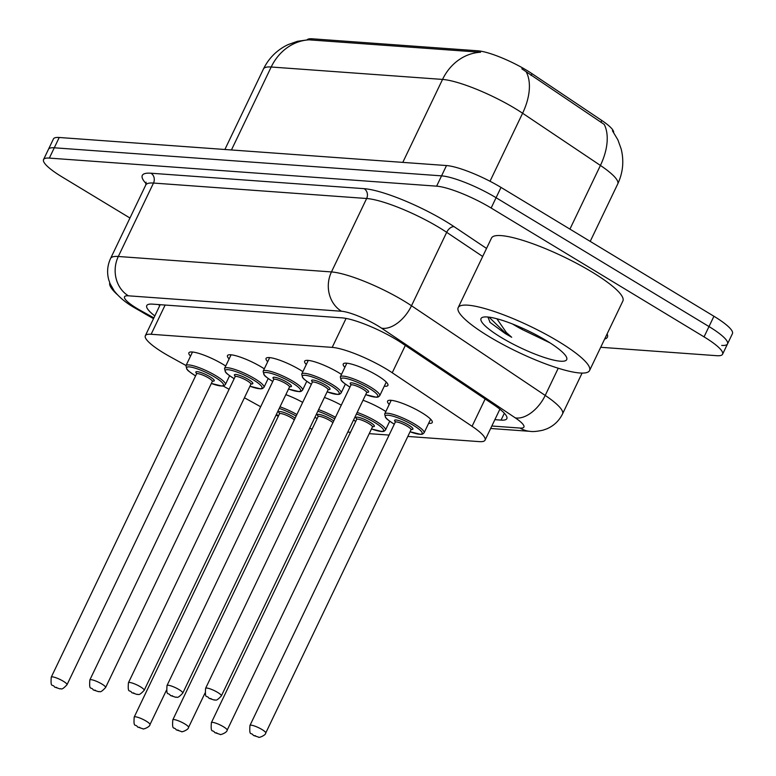 <?xml version="1.0" encoding="UTF-8"?>
<svg xmlns="http://www.w3.org/2000/svg" width="776" height="776" viewBox="0 0 776 776"><rect width="100%" height="100%" fill="white"/><g stroke="black" fill="none" stroke-linecap="round" stroke-linejoin="round"><path stroke-width="1.16" d="M363.022 400.251A24.764 4.85 25.6 0 1 383.179 409.883A24.764 4.85 25.6 0 1 385.827 411.552M389.232 404.441A24.764 4.85 25.6 0 1 387.593 401.124A24.764 4.85 25.6 0 1 421.766 412.677A24.764 4.85 25.6 0 1 432.261 422.522A24.764 4.85 25.6 0 1 428.643 423.318M190.527 356.135A24.764 4.85 25.6 0 1 188.878 352.818A24.764 4.85 25.6 0 1 223.051 364.371A24.764 4.85 25.6 0 1 225.7 366.039M229.114 358.929A24.764 4.85 25.6 0 1 227.475 355.612A24.764 4.85 25.6 0 1 261.648 367.164A24.764 4.85 25.6 0 1 264.296 368.833M267.701 361.723A24.764 4.85 25.6 0 1 266.061 358.405A24.764 4.85 25.6 0 1 300.234 369.968A24.764 4.85 25.6 0 1 302.882 371.636M306.287 364.516A24.764 4.85 25.6 0 1 304.648 361.199A24.764 4.85 25.6 0 1 338.821 372.761A24.764 4.85 25.6 0 1 341.469 374.43M344.874 367.32A24.764 4.85 25.6 0 1 343.235 364.002A24.764 4.85 25.6 0 1 377.408 375.555A24.764 4.85 25.6 0 1 387.903 385.4A24.764 4.85 25.6 0 1 384.285 386.196M407.827 436.442L479.267 441.622A43.698 8.565 -154.4 0 0 485.058 440.157A43.698 8.565 -154.4 0 0 472.06 426.296L392.239 372.761A43.698 8.565 -154.4 0 0 386.72 369.25A43.698 8.565 -154.4 0 0 332.196 347.386L151.126 334.272A43.698 8.565 -154.4 0 0 145.325 335.727A43.698 8.565 -154.4 0 0 170.002 356.65L186.027 365.506M613.661 132.473A39.333 7.712 -154.4 0 0 601.827 120.493L531.977 73.642A39.333 7.712 -154.4 0 0 527.011 70.49A39.333 7.712 -154.4 0 0 477.948 50.809L312.165 38.8A39.333 7.712 -154.4 0 0 307.131 39.828M347.764 432.087L350.5 432.29M369.23 433.648L389.086 435.084M276.052 415.092A43.698 8.565 -154.4 0 0 278.332 416.237M309.595 428.42A43.698 8.565 -154.4 0 0 312.136 429.031M223.129 386.002L229.095 389.3M244.421 397.768L260.668 406.75M324.426 397.457A24.764 4.85 25.6 0 1 341.275 405.169M285.84 394.654A24.764 4.85 25.6 0 1 302.688 402.375M612.429 130.756L617.9 139.884L621.169 148.973C624.137 161.001 622.992 172.66 617.745 183.922A58.268 11.417 -154.4 0 0 600.42 165.443L522.597 113.248A58.268 11.417 -154.4 0 0 515.235 108.562A58.268 11.417 -154.4 0 0 442.543 79.424A50.983 44.746 -85.9 0 1 480.567 52.254L308.208 39.78L297.402 41.312L288.051 44.63C277.061 49.887 268.874 57.996 263.471 68.957L224.885 149.487M569.923 229.114L600.42 165.443A50.983 29.74 -56.2 0 0 604.252 124.441L521.821 68.802M129.961 218.017L62.07 176.928A43.698 8.565 25.6 0 1 43.553 159.555L48.49 149.254A43.698 8.565 25.6 0 1 54.281 147.789L441.563 175.861A43.698 8.565 25.6 0 1 496.077 197.715L708.992 326.56A43.698 8.565 25.6 0 1 727.51 343.933L732.447 333.622A43.698 8.565 25.6 0 0 713.93 316.259L501.015 187.414A43.698 8.565 25.6 0 0 446.501 165.55L59.218 137.488A43.698 8.565 25.6 0 0 53.428 138.952L48.49 149.254A43.698 8.565 25.6 0 1 54.281 147.789L441.563 175.861A43.698 8.565 25.6 0 1 496.077 197.715L708.992 326.56A43.698 8.565 25.6 0 1 727.51 343.933A43.698 8.565 25.6 0 1 721.719 345.398M494.875 419.67L501.044 420.117A43.698 8.565 -154.4 0 0 506.835 418.652A43.698 8.565 -154.4 0 0 493.846 404.8L402.046 343.225A43.698 8.565 -154.4 0 0 396.526 339.713A43.698 8.565 -154.4 0 0 342.012 317.859L152.552 304.134A43.698 8.565 -154.4 0 0 146.761 305.589A43.698 8.565 -154.4 0 0 154.822 315.929M43.553 159.555A43.698 8.565 25.6 0 1 49.344 158.1L436.616 186.162A43.698 8.565 25.6 0 1 491.14 208.026L704.055 336.871A43.698 8.565 25.6 0 1 722.572 354.234A43.698 8.565 25.6 0 1 716.782 355.699L600.702 347.289M159.759 305.618A43.698 8.565 25.6 0 1 158.401 304.551M489.045 336.561A72.837 14.269 25.6 0 1 458.18 307.616A72.837 14.269 25.6 0 1 558.691 341.605A72.837 14.269 25.6 0 1 589.556 370.55A72.837 14.269 25.6 0 1 489.045 336.561M458.18 307.616L491.509 238.048A72.837 14.269 25.6 0 1 592.03 272.046A72.837 14.269 25.6 0 1 622.885 300.991L589.556 370.55M516.612 325.639L522.985 329.897A32.931 6.45 25.6 0 1 514.294 325.057A32.931 6.45 25.6 0 1 512.626 324.029M522.985 329.897L550.116 342.934M546.576 340.732A47.501 9.302 25.6 0 1 566.645 357.513A47.501 9.302 25.6 0 1 546.76 358.24A47.501 9.302 25.6 0 1 501.16 337.434A47.501 9.302 25.6 0 1 482.701 317.297A47.501 9.302 25.6 0 1 546.576 340.732M487.891 317.015L490.102 322.447L505.263 333.564L511.694 337.269L506.369 332.526L496.873 318.752M489.035 317.142L505.486 333.108L511.694 337.269M489.724 321.943L490.102 322.447M117.292 294.589A72.837 14.269 25.6 0 1 109.736 282.833M153.532 318.616A72.837 14.269 25.6 0 1 140.873 311.389M405.324 345.427L392.239 372.761M531.977 73.642L531.085 75.514M312.165 38.8L311.564 40.071M601.827 120.493L600.925 122.356M477.948 50.809L477.337 52.079M346.077 318.422L332.196 347.386M485.155 398.971L472.06 426.296M165.123 305.046L151.126 334.272M526.332 72.071A50.983 29.74 -56.2 0 1 522.597 113.248L490.005 181.264M309.217 39.838A50.983 44.746 94.1 0 0 271.193 67.008A58.268 11.417 -154.4 0 0 263.471 68.957M402.792 162.388L442.543 79.424L271.193 67.008L231.442 149.972M59.218 137.488L49.344 158.1M446.501 165.55L436.616 186.162M501.015 187.414L491.14 208.026M713.93 316.259L704.055 336.871M491.829 426.014L520.056 428.061A29.139 5.713 -154.4 0 0 515.254 417.847L381.55 328.17A29.139 5.713 -154.4 0 0 377.873 325.833A29.139 5.713 -154.4 0 0 341.527 311.254L128.379 295.811A29.139 5.713 -154.4 0 0 136.867 308.363A29.139 5.713 -154.4 0 0 140.97 310.74L153.881 317.869M140.97 310.74A29.139 8.119 -61.1 0 1 139.224 310.468L134.122 307.529C125.702 302.659 119.038 297.082 114.13 290.787L110.105 283.735L108.727 279.777C106.778 272.444 107.398 265.334 110.59 258.437A58.268 11.417 25.6 0 1 118.311 256.487L331.459 271.93A58.268 11.417 25.6 0 1 404.141 301.078A58.268 11.417 25.6 0 1 411.503 305.754L446.685 232.325A58.268 11.417 -154.4 0 0 439.323 227.649A58.268 11.417 -154.4 0 0 366.641 198.501L153.493 183.058A58.268 11.417 -154.4 0 0 145.772 185.008L146.111 182.185M146.179 183.718A65.553 12.843 25.6 0 1 150.981 173.223L364.119 188.665A7.285 6.392 -85.9 0 1 366.641 198.501L331.459 271.93A29.139 25.569 94.1 0 0 341.527 311.254M364.119 188.665A65.553 12.843 25.6 0 1 445.899 221.461A65.553 12.843 25.6 0 1 454.173 226.718L486.542 248.427M607.123 333.884A65.553 12.843 25.6 0 1 604.64 339.063M381.55 328.17A29.139 16.994 -56.2 0 0 411.503 305.754L545.218 395.43L558.245 368.231M515.254 417.847A29.139 16.994 -56.2 0 0 545.218 395.43A58.268 11.417 25.6 0 1 562.542 413.909L582.097 373.081M482.682 256.468L446.685 232.325A7.285 4.249 123.8 0 1 454.173 226.718M128.379 295.811A29.139 25.569 94.1 0 1 118.311 256.487L153.493 183.058A7.285 6.392 -85.9 0 0 150.981 173.223M520.056 428.061A29.139 25.569 94.1 0 0 530.299 431.359C532.87 431.844 537.128 431.437 543.103 430.156L547.051 428.75C553.996 425.675 559.157 420.728 562.542 413.909M504.352 413.23L501.044 420.117M346.853 363.197L340.305 376.855A21.854 4.278 25.6 0 1 370.462 387.049A21.854 4.278 25.6 0 1 379.716 395.731L378.232 397.002L376.486 397.273L365.7 394.644M365.719 394.615A20.389 3.996 -154.4 0 0 377.766 396.429A20.389 3.996 -154.4 0 0 369.153 388.291A20.389 3.996 -154.4 0 0 343.71 378.087A20.389 3.996 -154.4 0 0 349.646 386.875A20.389 3.996 -154.4 0 0 349.957 387.059M351.004 384.663A10.195 1.998 25.6 0 1 353.293 383.14A10.195 1.998 25.6 0 1 364.274 387.932A10.195 1.998 25.6 0 1 366.65 392.258M350.897 385.09L205.601 688.341A8.74 1.717 25.6 0 1 217.668 692.425A8.74 1.717 25.6 0 1 221.373 695.897L366.66 392.646A8.74 1.717 -154.4 0 0 362.955 389.174A8.74 1.717 -154.4 0 0 350.897 385.09L350.956 384.382L351.315 384.828M209.704 698.507L211.101 698.613L209.704 698.507M394.295 424.21L393.868 423.958C383.907 417.323 387.03 418.671 385.497 417.459L384.663 413.977A21.854 4.278 25.6 0 1 414.82 424.171A21.854 4.278 25.6 0 1 424.074 432.853L430.622 419.205M424.074 432.853L422.6 434.123L420.844 434.395L410.058 431.766A20.389 3.996 -154.4 0 0 422.125 433.551A20.389 3.996 -154.4 0 0 413.511 425.413A20.389 3.996 -154.4 0 0 388.068 415.209A20.389 3.996 -154.4 0 0 394.004 423.997A20.389 3.996 -154.4 0 0 394.315 424.181M395.362 421.785A10.195 1.998 25.6 0 1 397.651 420.262A10.195 1.998 25.6 0 1 408.632 425.054A10.195 1.998 25.6 0 1 411.008 429.38M410.96 429.274L411.532 429.283L411.018 429.768A8.74 1.717 -154.4 0 0 407.313 426.296A8.74 1.717 -154.4 0 0 395.256 422.212L395.314 421.504L395.673 421.95M265.731 733.019C265.829 735.376 258.321 738.141 258.757 737.2L253.374 735.425C251.279 731.681 249.125 737.2 249.959 725.463A8.74 1.717 25.6 0 1 262.026 729.547A8.74 1.717 25.6 0 1 265.731 733.019L411.018 429.768M255.459 735.735L254.062 735.629L255.459 735.735M308.266 360.404L301.719 374.051A21.854 4.278 25.6 0 1 331.876 384.256A21.854 4.278 25.6 0 1 341.13 392.937L339.645 394.208L337.899 394.47L327.113 391.851A20.389 3.996 -154.4 0 0 339.18 393.636A20.389 3.996 -154.4 0 0 330.557 385.488A20.389 3.996 -154.4 0 0 305.123 375.293A20.389 3.996 -154.4 0 0 311.06 384.081A20.389 3.996 -154.4 0 0 311.37 384.265M312.408 381.87A10.195 1.998 25.6 0 1 314.707 380.347A10.195 1.998 25.6 0 1 325.687 385.139A10.195 1.998 25.6 0 1 328.064 389.465M312.311 382.296L167.015 685.548A8.74 1.717 25.6 0 1 179.081 689.631A8.74 1.717 25.6 0 1 182.777 693.104L328.073 389.853A8.74 1.717 -154.4 0 0 324.368 386.38A8.74 1.717 -154.4 0 0 312.311 382.296L312.369 381.588L312.728 382.035M171.118 695.713L172.505 695.82L171.118 695.713M269.67 357.61L263.132 371.258A21.854 4.278 25.6 0 1 293.289 381.462A21.854 4.278 25.6 0 1 302.543 390.144L301.049 391.414L299.303 391.676L288.526 389.057M288.546 389.019A20.389 3.996 -154.4 0 0 300.593 390.832A20.389 3.996 -154.4 0 0 291.97 382.694A20.389 3.996 -154.4 0 0 266.527 372.499A20.389 3.996 -154.4 0 0 272.463 381.278A20.389 3.996 -154.4 0 0 272.774 381.472M273.821 379.076A10.195 1.998 25.6 0 1 276.11 377.543A10.195 1.998 25.6 0 1 287.091 382.345A10.195 1.998 25.6 0 1 289.477 386.671M273.724 379.503L128.428 682.754A8.74 1.717 25.6 0 1 140.485 686.828A8.74 1.717 25.6 0 1 144.191 690.3L289.487 387.049A8.74 1.717 -154.4 0 0 285.781 383.577A8.74 1.717 -154.4 0 0 273.724 379.503L273.773 378.795L274.141 379.241M132.531 692.919L133.918 693.017L132.531 692.919M231.083 354.807L224.545 368.464A21.854 4.278 25.6 0 1 254.693 378.659A21.854 4.278 25.6 0 1 263.956 387.35L262.463 388.611L260.717 388.883L249.94 386.254M249.95 386.225A20.389 3.996 -154.4 0 0 262.007 388.039A20.389 3.996 -154.4 0 0 253.383 379.9A20.389 3.996 -154.4 0 0 227.94 369.696A20.389 3.996 -154.4 0 0 233.877 378.484A20.389 3.996 -154.4 0 0 234.187 378.669M235.235 376.273A10.195 1.998 25.6 0 1 237.524 374.75A10.195 1.998 25.6 0 1 248.504 379.542A10.195 1.998 25.6 0 1 250.881 383.868M235.128 376.709L89.841 679.951A8.74 1.717 25.6 0 1 101.898 684.034A8.74 1.717 25.6 0 1 105.604 687.507L250.9 384.256A8.74 1.717 -154.4 0 0 247.195 380.783A8.74 1.717 -154.4 0 0 235.128 376.709L235.186 376.001L235.555 376.438M93.935 690.126L95.332 690.223L93.935 690.126M192.496 352.013L185.959 365.671A21.854 4.278 25.6 0 1 216.106 375.865A21.854 4.278 25.6 0 1 225.37 384.547L223.876 385.817L222.13 386.089L211.353 383.46A20.389 3.996 -154.4 0 0 223.42 385.245A20.389 3.996 -154.4 0 0 214.797 377.107A20.389 3.996 -154.4 0 0 189.354 366.902A20.389 3.996 -154.4 0 0 195.29 375.691A20.389 3.996 -154.4 0 0 195.601 375.875M196.648 373.479A10.195 1.998 25.6 0 1 198.937 371.956A10.195 1.998 25.6 0 1 209.918 376.748A10.195 1.998 25.6 0 1 212.294 381.074M196.541 373.906L51.255 677.157A8.74 1.717 25.6 0 1 63.312 681.241A8.74 1.717 25.6 0 1 67.017 684.713L212.304 381.462A8.74 1.717 -154.4 0 0 208.608 377.99A8.74 1.717 -154.4 0 0 196.541 373.906L196.6 373.198L196.968 373.644M55.348 687.323L56.745 687.429L55.348 687.323M357.183 412.434A21.854 4.278 25.6 0 1 376.234 421.378A21.854 4.278 25.6 0 1 385.488 430.059L389.717 421.222M371.491 428.934A20.389 3.996 -154.4 0 0 383.538 430.748A20.389 3.996 -154.4 0 0 374.915 422.61A20.389 3.996 -154.4 0 0 356.417 414.025M353.546 420.029A20.389 3.996 -154.4 0 0 355.418 421.203A20.389 3.996 -154.4 0 0 355.728 421.387M356.766 418.991A10.195 1.998 25.6 0 1 359.065 417.459A10.195 1.998 25.6 0 1 370.045 422.26A10.195 1.998 25.6 0 1 372.422 426.587M372.373 426.48L372.946 426.48L372.431 426.975A8.74 1.717 -154.4 0 0 368.726 423.492A8.74 1.717 -154.4 0 0 356.669 419.418L356.727 418.71L357.086 419.156M227.135 730.216C227.242 732.583 219.734 735.347 220.171 734.406L214.787 732.622C212.692 728.887 210.538 734.397 211.373 722.669A8.74 1.717 25.6 0 1 223.439 726.743A8.74 1.717 25.6 0 1 227.135 730.216L372.431 426.975M216.863 732.932L215.476 732.835L216.863 732.932M318.596 409.641A21.854 4.278 25.6 0 1 335.465 417.304M334.718 418.865A20.389 3.996 -154.4 0 0 317.83 411.231M314.959 417.226A20.389 3.996 -154.4 0 0 316.831 418.4A20.389 3.996 -154.4 0 0 317.132 418.594L314.94 417.265M318.179 416.198A10.195 1.998 25.6 0 1 320.469 414.665A10.195 1.998 25.6 0 1 331.449 419.467A10.195 1.998 25.6 0 1 333.709 420.961M332.904 422.658A8.74 1.717 -154.4 0 0 330.139 420.699A8.74 1.717 -154.4 0 0 318.082 416.625L318.131 415.917L318.5 416.363M188.549 727.422C188.655 729.779 181.148 732.554 181.584 731.603L176.201 729.828C174.096 726.084 171.952 731.603 172.786 719.876A8.74 1.717 25.6 0 1 184.843 723.95A8.74 1.717 25.6 0 1 188.549 727.422L205.039 693.017M178.276 730.138L176.889 730.041L178.276 730.138M280 406.837A21.854 4.278 25.6 0 1 296.878 414.51M296.131 416.072A20.389 3.996 -154.4 0 0 279.244 408.428M276.363 414.433A20.389 3.996 -154.4 0 0 278.235 415.606A20.389 3.996 -154.4 0 0 278.545 415.79M279.593 413.395A10.195 1.998 25.6 0 1 281.882 411.872A10.195 1.998 25.6 0 1 292.862 416.663A10.195 1.998 25.6 0 1 295.123 418.167M294.308 419.865A8.74 1.717 -154.4 0 0 291.553 417.905A8.74 1.717 -154.4 0 0 279.486 413.821L279.544 413.113L279.913 413.56M149.962 724.629C150.069 726.986 142.551 729.75 142.997 728.809L137.614 727.034C135.509 723.29 133.356 728.809 134.2 717.072A8.74 1.717 25.6 0 1 146.257 721.156A8.74 1.717 25.6 0 1 149.962 724.629L166.452 690.213M139.69 727.345L138.293 727.238L139.69 727.345M499.889 409.195L485.058 440.157M160.205 304.687L145.325 335.727M617.745 183.922L590.216 241.394M722.572 354.234L727.51 343.933M110.59 258.437L145.772 185.008M490.645 428.478L530.299 431.359M139.224 310.468L153.619 318.422M349.937 387.088L349.51 386.836C339.548 380.201 342.672 381.55 341.139 380.337L340.305 376.855M221.373 695.897C215.204 702.6 215.679 699.127 214.341 700.078L209.016 698.303C206.92 694.559 204.767 700.078 205.601 688.341M379.716 395.731L386.264 382.083M366.602 392.152L367.174 392.161L366.66 392.646M249.959 725.463L395.256 422.212M384.663 413.977L391.211 400.319M311.351 384.295L310.924 384.033C300.962 377.398 304.085 378.756 302.553 377.543L301.719 374.051M182.777 693.104C176.608 699.807 177.093 696.334 175.745 697.284L170.429 695.509C168.334 691.765 166.18 697.284 167.015 685.548M341.13 392.937L345.359 384.11M328.015 389.358L328.587 389.358L328.073 389.853M272.764 381.501L272.327 381.239C262.366 374.604 265.499 375.962 263.966 374.74L263.132 371.258M144.191 690.3C138.021 697.003 138.497 693.54 137.158 694.481L131.842 692.706C129.737 688.962 127.594 694.481 128.428 682.754M302.543 390.144L306.772 381.307M289.429 386.564L290.001 386.564L289.487 387.049M234.177 378.707L233.741 378.445C223.779 371.811 226.902 373.159 225.37 371.946L224.545 368.464M105.604 687.507C99.435 694.21 99.91 690.737 98.571 691.688L93.256 689.913C91.151 686.168 88.998 691.688 89.841 679.951M263.956 387.35L268.186 378.513M250.842 383.761L251.414 383.771L250.9 384.256M195.581 375.904L195.154 375.652C185.192 369.017 188.316 370.365 186.783 369.153L185.959 365.671M67.017 684.713C60.848 691.416 61.323 687.943 59.985 688.894L54.669 687.119C52.564 683.375 50.411 688.894 51.255 677.157M225.37 384.547L229.599 375.72M212.246 380.967L212.818 380.977L212.304 381.462M353.526 420.058L355.709 421.416M211.373 722.669L356.669 419.418M371.471 428.973L382.258 431.592L384.004 431.32L385.488 430.059M172.786 719.876L318.082 416.625M276.353 414.471L278.535 415.82M134.2 717.072L279.486 413.821"/></g></svg>
